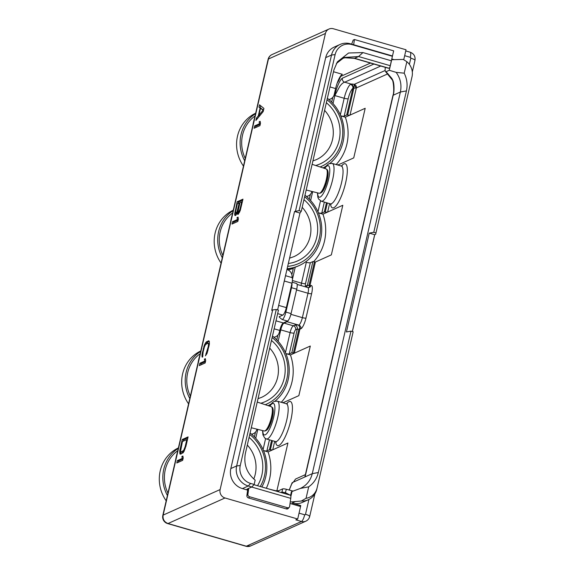 <?xml version="1.0" encoding="UTF-8"?>
<svg xmlns="http://www.w3.org/2000/svg" width="575" height="575" viewBox="0 0 575 575"><rect width="100%" height="100%" fill="white"/><g stroke="black" fill="none" stroke-linecap="round" stroke-linejoin="round"><path stroke-width="0.86" d="M290.044 503.47L300.581 506.518L297.699 519.002L225.005 497.979L168.015 523.523C164.22 522.007 162.588 519.203 163.135 515.107L268.432 59.017L325.421 33.472L220.124 489.555A6.886 6.512 65.9 0 0 225.005 497.979M403.736 59.692L406.029 49.773L333.335 28.75A6.886 6.512 65.9 0 0 329.001 29.037A6.886 6.512 65.9 0 0 325.421 33.472M393.925 59.592L391.791 58.973M392.409 56.292L351.936 44.591A14.641 13.843 65.9 0 0 335.117 54.618L299.093 210.651L301.278 211.284L333.924 69.891L337.36 61.884L348.587 53.008L362.962 52.577L391.374 60.792L392.481 55.962L350.376 43.786A16.395 15.503 65.9 0 0 340.062 44.462L334.212 47.085A16.395 15.503 65.9 0 0 325.687 57.644L230.819 468.56A16.395 15.503 65.9 0 0 242.442 488.606L248.285 485.983L251.821 487.011L247.832 488.685L246.876 495.564A2.127 1.79 -139.8 0 0 248.594 497.986L286.372 508.911A2.127 1.79 -139.8 0 0 288.255 508.437L289.283 507.222A2.127 1.79 40.2 0 0 289.635 506.417L290.756 498.353A5.728 1.459 -73.9 0 0 290.339 495.212L253.949 484.689M247.638 490.108L242.442 488.606M297.699 519.002L295.823 519.843L301.494 521.482L246.337 546.207A6.886 1.747 106.1 0 1 245.935 546.25A6.886 6.886 0 0 0 250.671 545.919L246.337 546.207L168.015 523.523A6.886 1.747 106.1 0 1 167.62 523.566A6.886 6.886 0 0 1 162.818 515.408A6.886 1.402 13 0 1 163.135 515.107L220.124 489.555M300.545 506.51L300.761 505.569L292.107 503.067A16.395 15.503 65.9 0 0 302.428 502.385L308.272 499.768A16.395 15.503 -114.1 0 1 301.307 501.026L290.246 502.004M167.62 523.566L240.307 544.597A6.886 1.747 -73.9 0 0 240.709 544.547M240.127 544.539A6.886 1.747 -73.9 0 0 240.271 544.611A6.886 1.747 -73.9 0 0 240.666 544.568M300.761 505.569L299.402 506.18M175.72 459.533A46.654 44.117 -114.1 0 1 177.143 453.38M251.512 434.161A6.886 6.512 65.9 0 0 253.367 433.658L251.908 434.312A6.886 6.512 -114.1 0 1 251.764 434.377M273.894 337.187A6.886 6.512 65.9 0 0 275.756 336.684L274.297 337.338A6.886 6.512 -114.1 0 1 274.146 337.403M306.396 196.42A6.886 6.512 65.9 0 0 308.257 195.917L306.798 196.571A6.886 6.512 -114.1 0 1 306.647 196.636M328.785 99.446A6.886 6.512 65.9 0 0 330.647 98.943L329.18 99.597A6.886 6.512 -114.1 0 1 329.037 99.662M198.109 362.559A46.654 44.117 -114.1 0 1 199.525 356.407M268.115 59.318L268.432 59.017A6.886 6.512 65.9 0 1 272.011 54.582A6.886 6.886 0 0 0 268.115 59.318L162.818 515.408M230.604 221.792A46.654 44.117 -114.1 0 1 232.027 215.639M252.993 124.818A46.654 44.117 -114.1 0 1 254.416 118.666M330.647 98.943A6.886 6.512 65.9 0 0 334.226 94.508L335.599 88.564L329.985 86.94M333.5 71.738L342.384 74.304A13.117 3.335 -73.9 0 0 335.599 88.564M308.257 195.917A6.886 6.512 65.9 0 0 311.837 191.482L311.851 191.432M291.949 277.574A6.886 6.512 65.9 0 0 286.997 269.524L286.939 269.51M292.179 282.217L296.571 283.489A6.886 1.747 106.1 0 1 296.707 289.189L291.072 313.591A6.886 1.747 106.1 0 1 287.507 321.073L283.317 322.949A6.886 1.747 -73.9 0 0 279.759 330.438L279.335 332.249A6.886 6.512 65.9 0 1 275.756 336.684M291.072 313.591L285.89 312.088A6.886 1.747 106.1 0 1 282.332 319.578C279.306 317.479 278.487 316.43 279.86 316.415L279.464 316.76M278.652 305.397L286.336 307.618A6.886 1.747 106.1 0 1 282.778 315.107L279.86 316.415M286.336 307.618L291.971 283.223A6.886 1.747 106.1 0 0 291.841 277.524L285.509 275.691M253.367 433.658A6.886 6.512 65.9 0 0 256.953 429.223L256.96 429.173M247.818 488.8L246.948 489.188L247.732 489.418M276.273 309.501L272.687 309.903L236.663 465.937A16.395 15.503 65.9 0 0 248.285 485.983L250.621 483.438L254.157 484.459L255.156 480.125C246.689 473.045 243.441 464.118 245.396 453.344L278.458 310.141L276.273 309.501L240.249 465.534A14.641 13.843 65.9 0 0 250.621 483.438M272.687 309.903L271.716 310.342L294.537 211.492L299.093 210.651M340.062 44.462A16.395 15.503 65.9 0 0 331.531 55.02L295.507 211.054M392.481 55.962L393.659 50.859L354.452 39.517L353.201 40.078L351.656 44.153M345.137 57.73L342.197 58.47A22.957 21.706 -114.1 0 1 345.137 57.73L354.603 58.305L388.722 68.173L389.757 67.713L391.374 60.792M388.722 68.173A6.886 1.747 106.1 0 1 388.326 68.217L354.207 58.348A6.886 1.747 106.1 0 0 354.603 58.305L358.556 56.53L390.231 65.694M251.821 487.011L254.157 484.459M248.752 488.276L247.904 494.349A2.127 1.79 40.2 0 0 249.622 496.771L287.399 507.696A2.127 1.79 40.2 0 0 289.283 507.222M280.923 492.495L281.901 492.056L285.581 492.732L290.569 495.384M290.648 495.089L291.417 491.754L292.028 491.481L290.864 496.534M404.196 73.169C407.021 78.89 407.761 84.798 406.424 90.893L373.786 232.286L375.971 232.918L412.009 76.82A14.641 13.843 -114.1 0 0 406.848 61.698L404.196 73.169L396.153 72.371C400.452 78.373 401.86 84.92 400.38 92.014L312.275 473.656C310.493 480.657 306.425 485.623 300.071 488.549L292.028 491.481M300.337 488.434L308.696 486.831L306.051 498.295L301.307 501.026M317.091 487.967L316.796 489.21A16.395 15.503 -114.1 0 1 316.789 489.268A16.395 15.503 -114.1 0 1 308.272 499.768M308.696 486.831C313.648 483.345 316.854 478.573 318.32 472.528L350.966 331.135L353.151 331.768L317.113 487.866A14.641 13.843 -114.1 0 1 317.105 487.916A14.641 13.843 -114.1 0 1 306.051 498.295M350.966 331.135L346.43 331.976L369.251 233.127L374.684 234.701L352.331 331.531M373.786 232.286L369.251 233.127M375.971 232.918L375.662 234.262L374.684 234.701M406.848 61.698L403.255 59.426L391.712 59.714L389.275 70.272L396.153 72.371M389.275 70.272L386.077 71.703L391.884 78.48A22.957 21.706 -114.1 0 1 392.416 79.566C394.436 82.556 394.385 91.957 393.199 95.234L400.38 92.014L406.432 90.893M318.32 472.528L312.275 473.656L292.272 482.619L289.239 490.058M385.221 68.432L385.379 67.368L385.178 68.49C385.006 70.912 385.3 71.983 386.077 71.703L385.588 71.667L392.107 79.702C393.156 79.688 394.687 91.432 392.919 95.507L304.851 476.984M336.727 164.723A3.277 0.668 -167 0 0 338.574 164.702L353.74 157.902L365.19 108.294L350.024 115.093A3.277 0.668 13 0 1 347.659 115.029L353.848 88.219L354.243 84.338A4.593 0.934 -167 0 0 351.145 84.065L344.691 82.196C342.837 81.434 342.06 80.097 342.362 78.186C339.48 80.198 335.735 89.865 334.815 95.594L339.588 86.724C341.37 84.087 343.074 82.577 344.691 82.196L380.758 66.032M333.011 103.558L334.858 95.572M331.682 102.142L332.788 97.355M370.48 63.056L340.58 76.461A12.758 3.242 106.1 0 1 337.245 82.944M207.036 353.381L209.357 344.274L209.336 341.478L208.488 340.81L205.908 342.312L204.369 345.108L202.048 354.214L202.069 357.003L202.601 357.118L203.119 351.979L204.42 346.84L205.491 344.605L207.949 343.153L208.545 343.936L208.287 346.509L205.462 355.839L207.036 353.381M237.317 212.549L237.489 214.231L238.266 214.231L240.235 210.543L242.973 199.151L237.13 201.768L234.65 214.446L234.873 215.402L235.779 215.345L237.317 212.549L238.539 212.908L238.546 213.9M263.199 111.557L263.918 108.431L259.519 104.794L258.98 107.144L260.108 108.035L258.304 115.855L256.45 118.091L255.911 120.434L263.199 111.557M185.919 446.272L188.09 436.892L182.246 439.508L179.752 450.793L180.09 454.149L183.202 452.755L185.919 446.272M176.827 462.968L182.67 460.352L183.217 458.009L182.886 456.047L181.887 456.493L182.218 458.455L177.366 460.625L176.827 462.968M199.302 365.607L205.153 362.99L205.692 360.64L205.361 358.685L204.369 359.131L204.7 361.086L199.848 363.263L199.302 365.607M231.984 224.056L237.827 221.44L238.373 219.089L238.043 217.134L237.051 217.58L237.374 219.535L232.53 221.713L231.984 224.056M254.1 128.254L259.95 125.638L260.489 123.287L260.159 121.332L259.167 121.778L259.498 123.733L254.646 125.911L254.1 128.254M206.008 353.488L206.863 353.74M206.468 352.928L207.129 353.122M206.986 351.648L207.604 351.821M207.474 350.024L208.071 350.204M208.287 346.509L208.912 346.689M208.524 345L209.199 345.194M208.545 343.936L209.365 344.173M208.351 343.325L209.408 343.627M207.949 343.153L209.408 343.606M201.933 355.666L202.874 355.939M202.048 354.214L202.867 354.444M202.371 352.31L203.04 352.504M203.191 348.795L203.816 348.975M203.766 346.783L204.384 346.962M204.369 345.108L205.081 345.309M205.232 343.318L206.353 343.864M205.908 342.312L207.129 342.664L206.447 343.67M206.619 341.643L207.841 341.996L207.129 342.664M208.488 340.81L209.048 340.968M209.264 341.356L207.841 341.996M237.259 213.282L238.481 213.634M234.873 215.402L235.347 215.539M234.65 214.446L235.951 215.143M234.636 213.052L235.858 213.404L235.865 214.798M234.967 211.154L235.606 211.334M237.13 201.768L238.352 202.12L238.036 203.464M242.743 200.15L238.352 202.12M237.489 214.231L237.964 214.367M237.087 211.6L235.822 213.224L235.477 212.326L237.338 203.78L239.2 202.946L237.087 211.6L238.309 211.952L237.935 212.728M239.969 209.257L238.682 211.938L238.086 211.154L239.947 202.608L241.687 201.832L239.969 209.257L240.551 209.429M241.687 201.832L242.312 202.012M239.581 210.486L240.185 210.666M239.15 211.377L239.797 211.571M238.682 211.938L239.538 212.182M238.438 212.053L239.459 212.347M236.196 213.052L237.044 213.296M235.822 213.224L236.929 213.541M239.2 202.946L239.825 203.126M237.482 210.371L238.165 210.572M236.663 212.498L237.274 212.671M256.45 118.091L257.571 118.414M258.304 115.855L259.404 116.179M260.108 108.035L261.316 108.438M259.692 115.474L259.577 115.97M258.98 107.144L261.33 108.388M260.612 105.699L260.195 107.496M260.518 108.201L263.062 110.22L258.894 115.244L260.518 108.201L263.558 109.997M263.062 110.22L263.479 110.335M258.894 115.244L259.929 115.539M179.774 453.589L181.06 454.063M179.637 452.245L180.859 452.597L180.996 453.941M179.752 450.793L180.564 451.03M180.917 451.813L180.859 452.597M180.076 448.895L180.737 449.089M182.246 439.508L183.461 439.861L183.152 441.205M187.86 437.891L183.461 439.861M183.971 451.555L182.383 452.266L180.758 451.749L180.564 451.131L182.447 441.521L186.803 439.573L185.179 446.61L185.775 446.782M186.803 439.573L187.428 439.753M185.179 446.61L183.619 450.462L181.161 451.914M184.69 448.227L185.301 448.407M184.173 449.513L184.827 449.707M183.619 450.462L184.388 450.685M183.03 451.08L184.057 451.375M177.366 460.625L178.588 460.978L178.279 462.322M182.218 458.455L183.058 458.692M182.979 459.008L178.588 460.978M181.887 456.493L183.015 456.823M199.848 363.263L201.063 363.616L200.754 364.96M204.7 361.086L205.534 361.33M205.462 361.646L201.063 363.616M204.369 359.131L205.491 359.454M232.53 221.713L233.745 222.065L233.436 223.409M237.374 219.535L238.215 219.779M238.143 220.096L233.745 222.065M237.051 217.58L238.172 217.903M254.646 125.911L255.861 126.263L255.552 127.607M259.498 123.733L260.331 123.977M260.259 124.293L255.861 126.263M259.167 121.778L260.288 122.108M293.415 482.087L295.572 479.033L305.397 474.627M276.87 490.842L287.917 443.009L268.058 451.907L263.501 450.592A3.277 0.668 13 0 0 266.901 450.857L269.438 449.722L271.572 440.457M281.843 402.464A3.277 0.668 -167 0 0 283.683 402.442L298.849 395.643L310.306 346.035L294.342 353.187L299.884 329.195A2.954 2.789 65.9 0 0 299.949 328.282L298.806 325.134L287.047 321.727A6.886 1.747 -73.9 0 0 288.255 320.419M299.884 329.195L300.897 328.742A9.84 2.501 -73.9 0 0 305.986 318.047L311.621 293.645A9.84 2.501 -73.9 0 0 310.867 285.574L309.853 286.027L315.395 262.027L331.351 254.876L342.801 205.268L327.635 212.067A3.277 0.668 13 0 1 325.27 212.002L324.322 211.981L326.463 202.716M353.064 88.162L352.877 88.277A3.277 2.983 -128.7 0 0 350.419 84.353L351.145 84.065C352.705 84.834 353.345 86.2 353.064 88.162L356.277 88.004L354.315 85.064M347.659 115.029L346.711 115.007L352.877 88.277A9.84 2.501 -73.9 0 0 348.198 98.713L344.181 116.136A3.277 0.668 13 0 1 340.767 115.855L345.338 117.192L350.024 115.093L356.335 87.946L387.974 73.765M344.181 116.136L346.711 115.007M336.138 164.551A47.057 44.491 65.9 0 0 345.338 117.192M324.336 202.098L321.792 213.109L324.322 211.981M329.59 203.615L327.635 212.067L322.949 214.166L318.385 212.843M321.792 213.109A3.277 0.668 13 0 1 318.377 212.829M313.684 261.596A47.057 44.491 65.9 0 0 322.949 214.166M312.872 261.589L310.335 262.725L305.519 283.59A2.954 0.748 -73.9 0 0 305.749 286.012L307.402 285.272L312.872 261.589L315.395 262.027M292.423 280.521L301.501 283.144L306.317 262.279A3.277 0.668 -167 0 0 310.335 262.725M309.853 286.027A2.954 2.789 -114.1 0 1 309.515 286.86L309.012 285.444L307.402 285.272A3.277 3.098 -114.1 0 1 306.231 287.076M308.983 287.586L309.515 286.86M292.467 279.184L295.241 267.167M278.127 341.298L280.765 329.877A6.232 1.581 106.1 0 1 283.985 323.1L287.047 321.727M276.798 339.882L277.897 335.096M291.848 274.678L293.451 267.734M310.622 200.531L312.678 191.64M309.293 199.115L310.399 194.328M287.953 269.883A41.709 39.438 65.9 0 0 293.293 268.41M254.409 436.856L255.508 432.069M255.738 438.272L257.794 429.381M281.254 402.292A47.057 44.491 65.9 0 0 290.447 354.933L285.883 353.618M266.318 488.268A47.057 44.491 65.9 0 0 268.058 451.907M292.474 483.187L292.272 482.619M281.865 492.761L282.62 488.915L278.573 490.734L275.511 490.755M293.2 491.122L286.372 489.282A3.277 0.668 13 0 0 282.62 488.915M278.523 491.798L278.573 490.734M274.699 441.363L272.751 449.808A3.277 0.668 13 0 1 270.379 449.743L269.438 449.722M290.447 354.933L294.342 353.187L291.827 352.748L297.289 329.065L295.636 329.806A2.954 0.748 -73.9 0 0 294.105 333.018L289.29 353.884A3.277 0.668 13 0 1 285.883 353.596M289.29 353.884L291.827 352.748M293.43 352.921L298.899 329.245L299.949 328.282M268.115 405.648A41.407 39.15 65.9 0 0 271.156 403.945M275.066 401.12A41.407 39.15 65.9 0 0 272.478 336.044M265.233 404.699A39.352 37.203 65.9 0 0 287.673 374.023A39.352 37.203 65.9 0 0 272.133 337.525M188.571 403.858A36.096 34.133 -114.1 0 1 200.79 350.944M189.8 398.54A36.096 34.133 -114.1 0 1 200.689 351.368M190.347 396.189A34.457 32.581 -114.1 0 1 200.15 353.718M167.958 493.163A34.457 32.581 -114.1 0 1 177.761 450.692M167.411 495.513A36.096 34.133 -114.1 0 1 178.3 448.342M166.182 500.832A36.096 34.133 -114.1 0 1 178.401 447.918M260.259 486.515A39.352 37.203 65.9 0 0 249.751 434.499M261.862 486.975A41.407 39.15 65.9 0 0 250.089 433.018M222.841 255.422A34.457 32.581 -114.1 0 1 232.645 212.951M222.302 257.772A36.096 34.133 -114.1 0 1 233.191 210.601M221.073 263.084A36.096 34.133 -114.1 0 1 233.292 210.17M287.665 266.376A39.352 37.203 65.9 0 0 319.262 238.56A39.352 37.203 65.9 0 0 304.635 196.758M287.126 268.697A41.407 39.15 65.9 0 0 299.137 265.585A41.407 39.15 65.9 0 0 304.98 195.27M287.062 268.985A41.407 39.15 65.9 0 0 298.332 265.945L299.137 265.585M245.23 158.448A34.457 32.581 -114.1 0 1 255.034 115.978M244.691 160.799A36.096 34.133 -114.1 0 1 255.58 113.627M243.462 166.11A36.096 34.133 -114.1 0 1 255.674 113.196M320.117 166.958A39.352 37.203 65.9 0 0 342.563 136.282A39.352 37.203 65.9 0 0 327.024 99.784M323.006 167.907A41.407 39.15 65.9 0 0 326.039 166.197M329.957 163.379A41.407 39.15 65.9 0 0 327.369 98.296M277.617 309.896L299.97 213.059L294.537 211.492M301.278 211.284L299.97 213.059M336.368 63.516L344.116 57.486L358.556 56.53L362.962 52.577M353.654 44.735L354.452 39.517M308.933 499.452L305.512 514.28A0.719 0.683 -114.1 0 1 304.685 514.776L299.05 513.152M341.054 75.44L342.147 75.756M282.332 319.578L287.507 321.073M284.992 311.808A6.232 1.265 -167 0 0 285.89 312.088L291.525 287.687L296.707 289.189M277.653 313.627L282.778 315.107M275.993 320.828L283.317 322.949M274.146 328.814L279.759 330.438M230.819 468.56L236.663 465.937L240.249 465.534M325.687 57.644L331.531 55.02L335.117 54.618M350.376 43.786L351.936 44.591M251.706 487.061L290.756 498.353M287.399 507.696L286.372 508.911M249.622 496.771L248.594 497.986M247.904 494.349L246.876 495.564M295.083 501.731L292.107 503.067M392.919 95.507A6.232 1.265 -167 0 1 393.199 95.234L305.095 476.876M293.379 482.123L295.572 479.033M342.362 78.186L373.908 64.048M314.906 493.882L309.688 516.494C309.163 518.628 307.877 520.195 305.828 521.194A6.886 6.512 -114.1 0 1 301.494 521.482A6.167 1.567 -73.9 0 0 304.685 514.776M309.408 516.76C310.177 516.163 308.883 515.337 305.512 514.28M405.756 50.931L410.176 52.21C413.928 53.683 415.531 56.415 414.985 60.404A6.167 1.258 -167 0 0 410.809 58.197L409.378 64.378M404.663 55.682L410.298 57.313A0.719 0.683 -114.1 0 1 410.809 58.197M410.176 52.21A6.167 1.567 106.1 0 1 410.298 57.313M327.743 170.811A11.802 2.997 106.1 0 1 327.276 179.853A11.802 2.997 106.1 0 1 321.461 192.517M317.666 192.891A16.395 4.169 -73.9 0 0 320.117 197.081A16.395 4.169 -73.9 0 0 328.598 179.256A16.395 4.169 -73.9 0 0 327.34 165.801A16.395 4.169 -73.9 0 0 324.746 168.482M317.436 192.833L317.831 197.16L318.572 199.007L321.31 201.221A19.672 5.003 -73.9 0 0 322.438 201.092A19.672 5.003 -73.9 0 0 332.127 181.707A19.672 5.003 -73.9 0 0 332.242 163.422L329.044 163.688L327.096 165.047L324.516 168.403M321.31 201.221L330.323 203.83A19.672 5.003 -73.9 0 0 331.459 203.701A19.672 5.003 -73.9 0 0 341.147 184.309A19.672 5.003 -73.9 0 0 341.255 166.031L342.19 166.024L341.787 166.326M341.428 166.074A22.957 5.829 106.1 0 1 347.235 172.78A22.957 5.829 106.1 0 1 338.984 201.315A22.957 5.829 106.1 0 1 330.488 203.888M286.537 403.815A22.957 5.829 106.1 0 1 292.352 410.521A22.957 5.829 106.1 0 1 284.1 439.056A22.957 5.829 106.1 0 1 275.598 441.629M283.561 402.96L283.683 402.442M338.452 165.219L338.574 164.702M325.27 212.002L327.355 202.975M309.012 285.444L314.475 261.769M310.867 285.574A2.954 2.789 -114.1 0 1 309.328 287.471L307.869 287.55L297.131 284.438M305.426 286.839A3.277 3.098 65.9 0 0 305.749 286.012M305.519 283.59A3.277 0.668 -167 0 1 301.501 283.144A6.232 1.581 -73.9 0 0 301.092 285.588M334.981 95.608L344.181 98.267L340.342 114.878M320.491 200.891L317.953 211.852M350.419 84.353A13.117 3.335 -73.9 0 0 344.181 98.267A3.277 0.668 -167 0 0 348.198 98.713M356.335 87.946C356.572 86.185 355.875 84.985 354.243 84.338L385.149 70.488M298.633 325.206A4.593 0.934 13 0 0 294.968 325.055L293.308 325.795A6.232 1.581 -73.9 0 0 290.088 332.573L280.765 329.877M294.105 333.018A3.277 0.668 -167 0 1 290.088 332.573L285.459 352.626M265.6 438.632L263.07 449.6M286.372 489.282L285.027 493.681M270.379 449.743L272.464 440.716M262.552 430.574L262.947 434.901L264.694 437.999L266.419 438.962L275.439 441.571A19.672 5.003 -73.9 0 0 276.575 441.442A19.672 5.003 -73.9 0 0 286.257 422.057A19.672 5.003 -73.9 0 0 286.372 403.772L287.306 403.765L286.903 404.067M266.419 438.962A19.672 5.003 -73.9 0 0 267.555 438.833A19.672 5.003 -73.9 0 0 277.243 419.448A19.672 5.003 -73.9 0 0 277.351 401.163L286.372 403.772M269.445 439.839L266.901 450.857M283.985 323.1L293.308 325.795A3.277 3.098 -114.1 0 1 295.636 329.806M294.968 325.055A3.277 3.098 -114.1 0 1 297.289 329.065L298.899 329.245M300.897 328.742A2.954 2.789 65.9 0 0 298.806 325.134A6.886 1.747 -73.9 0 0 302.371 317.644L290.893 314.324M305.986 318.047A2.954 0.604 13 0 1 302.371 317.644L307.999 293.243L296.535 289.929M311.621 293.645A2.954 0.604 13 0 1 307.999 293.243A6.886 1.747 -73.9 0 0 307.869 287.55M262.782 430.632A16.395 4.169 -73.9 0 0 265.233 434.822A16.395 4.169 -73.9 0 0 273.714 417.004A16.395 4.169 -73.9 0 0 272.449 403.542A16.395 4.169 -73.9 0 0 269.862 406.223M272.852 408.552A11.802 2.997 106.1 0 1 272.385 417.594A11.802 2.997 106.1 0 1 266.577 430.265M260.806 403.247A36.527 34.536 65.9 0 0 284.668 376.007A36.527 34.536 65.9 0 0 271.465 340.45M258.017 398.683L261.438 397.418A31.122 29.433 65.9 0 0 269.697 348.105M253.769 478.989A31.122 29.433 65.9 0 0 247.307 445.079M257.507 485.717A36.527 34.536 65.9 0 0 249.076 437.424M289.556 258.175L293.933 256.644A31.122 29.433 65.9 0 0 302.191 207.338M288.327 263.479A36.527 34.536 65.9 0 0 316.638 237.813A36.527 34.536 65.9 0 0 303.959 199.683M312.908 160.942L316.322 159.67A31.122 29.433 65.9 0 0 324.58 110.364M315.689 165.507A36.527 34.536 65.9 0 0 339.559 138.266A36.527 34.536 65.9 0 0 326.348 102.709M319.103 193.25L320.584 193.092L322.553 191.31C324.674 188.341 326.197 183.727 326.607 182.124L328.023 174.448C327.534 168.029 327.836 170.797 326.133 168.935A12.657 3.213 106.1 0 1 326.018 180.744A12.657 3.213 106.1 0 1 319.801 193.157A12.657 3.213 106.1 0 1 319.103 193.25L306.195 190.016M291.985 283.173A6.886 1.747 106.1 0 1 291.525 287.687A6.232 1.265 -167 0 1 290.979 287.522M284.287 280.995L291.971 283.223M264.213 430.991L265.7 430.833L267.67 429.058C269.783 426.082 271.307 421.475 271.723 419.865L273.139 412.196C272.643 405.77 272.952 408.537 271.249 406.676A12.657 3.213 106.1 0 1 271.134 418.485A12.657 3.213 106.1 0 1 264.917 430.898A12.657 3.213 106.1 0 1 264.213 430.991L251.304 427.757M317.105 487.916L316.789 489.268M240.271 544.611L245.935 546.25M305.828 521.194L250.664 545.919M414.985 60.404L412.311 71.968M374.749 234.672L352.382 331.545M272.011 54.582L329.001 29.037M328.03 174.362L326.578 182.333L323.603 189.671M332.242 163.422L341.255 166.031M330.934 203.866L331.114 204.333L330.323 203.83M289.182 490.044L292.122 482.763M293.76 481.864L292.783 482.432M269.38 489.152L275.763 490.748M276.043 441.607L276.223 442.074L275.439 441.571M277.351 401.163L274.16 401.429L272.205 402.787L269.632 406.144M273.139 412.11L271.695 420.073L268.719 427.412M344.964 57.78L354.207 58.348M326.133 168.935L312.124 164.328M271.249 406.676L257.233 402.069"/></g></svg>
